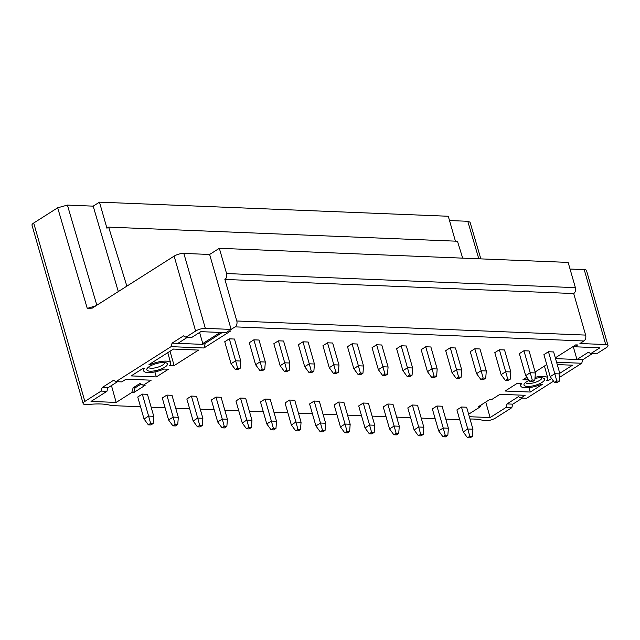 <?xml version="1.0" encoding="UTF-8"?>
<svg xmlns="http://www.w3.org/2000/svg" width="640" height="640" viewBox="0 0 640 640"><rect width="100%" height="100%" fill="white"/><g stroke="black" fill="none" stroke-linecap="round" stroke-linejoin="round"><path stroke-width="0.96" d="M459.704 419.664L445.768 419.096M435.152 418.672L421.216 418.104M410.6 417.672L396.664 417.112M386.048 416.68L372.112 416.12M361.496 415.688L347.56 415.128M336.944 414.696L323.008 414.136M312.392 413.704L298.456 413.144M287.84 412.712L273.904 412.152M263.288 411.72L249.352 411.152M238.736 410.728L224.808 410.16M214.184 409.736L200.256 409.168M189.632 408.744L175.704 408.176M165.08 407.752L151.152 407.184M140.528 406.752L111.224 405.568A52.224 16.312 164 0 0 87.376 404.608L85.448 404.528A7.136 2.232 -16 0 1 83.152 403.592A7.136 2.232 -16 0 1 84.856 401.416L101.128 391.08L106.928 391.32L91.032 401.416L116.168 402.432L131.776 392.512L133.712 392.592L135.056 387.88L141.064 384.064M224.888 279.44L236.8 320.984A4.464 3.08 92.3 0 1 235.112 326.872L231.12 329.408L209.624 254.464L219.336 248.304L226.576 273.552A4.464 3.08 92.3 0 1 224.888 279.44L573.704 293.544L585.616 335.088A4.464 3.08 -87.7 0 1 583.928 340.976L579.928 343.512L605.704 344.552A7.136 2.232 -16 0 1 608 345.488A7.136 2.232 -16 0 1 606.296 347.664L596.592 353.832L590.792 353.592L588.376 352.24L576.96 359.496L573.224 346.464M574.48 345.672L574.792 346.776L599.928 347.792L590.792 353.592M574.792 346.776L577.648 344.96L575.712 344.888L555.328 357.832M559.68 377.272L581.744 363.256L556.592 362.24M468.632 414.216L480.592 406.616L478.656 406.536L490.072 399.288L492.008 399.368L500 394.288L525.136 395.304L520.848 398.024L526.648 398.256L553.56 381.168M469.352 416.712L490.112 417.552L485.768 402.024M520.848 398.024L518.44 396.664L507.016 403.92L506.008 407.456L490.112 417.552M506.008 407.456L511.808 407.688L495.536 418.024A7.136 2.232 -16 0 1 485.816 420.72L483.88 420.64A52.224 16.312 164 0 0 470.016 419.016M171.072 346.656L203.936 347.984L230.768 330.936L228.832 330.856L225.976 332.672L200.848 331.656L191.712 337.456L185.912 337.224L183.496 335.872L172.08 343.12L171.072 346.656L115.976 381.656L121.776 381.888L126.056 379.168L151.184 380.184L143.192 385.264L145.128 385.336L133.712 392.592M185.912 337.224L195.616 331.056A7.136 2.232 -16 0 1 205.344 328.368L231.12 329.408M463.216 431.904L456.904 409.904L461.472 407.008L466.632 407.216L472.936 429.208L472.376 436.4L470.088 437.848L467.512 437.744L469.8 436.296L467.784 429L463.216 431.904L467.512 437.744M529.168 380.392A10.704 3.344 164 0 0 524.256 383.824A10.704 3.344 164 0 0 527.424 386.448A10.704 3.344 164 0 0 540.408 383.312A10.704 3.344 164 0 0 543.688 378.248A10.704 3.344 164 0 0 541.128 377.744A10.704 3.344 164 0 0 534.96 378.464M530.272 392.04L505.144 391.024L517.24 383.336L521.776 383.52A14.072 4.4 -16 0 0 520.752 385.984A14.072 4.4 -16 0 0 541.064 384.296L542.376 384.352L530.272 392.04L529.008 387.648M526.848 377.232L522.952 379.704L527.488 379.888A14.072 4.4 -16 0 1 528.48 379.464M535.048 377.344A14.072 4.4 -16 0 1 547.808 378.224A14.072 4.4 -16 0 1 546.768 380.672L548.088 380.72L551.592 378.496M557.264 364.584L572.52 365.2L559.76 373.304M535.12 371.984L546.768 364.576M523.928 350.744L529.088 350.952L535.392 372.944L534.832 380.136L532.256 380.032L529.968 381.48L525.672 375.64L519.36 353.64L523.928 350.744L530.24 372.736L525.672 375.64M438.664 430.912L432.352 408.912L436.92 406.016L442.08 406.224L448.384 428.216L447.824 435.408L445.536 436.856L442.96 436.752L445.248 435.304L443.232 428.008L438.664 430.912L442.96 436.752M499.376 349.752L504.536 349.96L510.84 371.952L510.28 379.144L507.704 379.04L505.416 380.488L501.12 374.64L494.808 352.648L499.376 349.752L505.688 371.744L501.12 374.64M414.112 429.912L407.8 407.92L412.368 405.024L417.528 405.232L423.832 427.224L423.272 434.416L420.984 435.864L418.408 435.76L420.696 434.312L418.68 427.016L414.112 429.912L418.408 435.76M474.824 348.752L479.984 348.968L486.288 370.96L485.728 378.144L483.152 378.04L480.864 379.496L476.568 373.648L470.264 351.656L474.824 348.752L481.136 370.752L476.568 373.648M389.56 428.92L383.248 406.928L387.816 404.024L392.976 404.24L399.28 426.232L398.72 433.416L396.432 434.872L393.856 434.768L396.144 433.312L394.128 426.024L389.56 428.92L393.856 434.768M450.272 347.76L455.432 347.968L461.736 369.968L461.176 377.152L458.6 377.048L456.312 378.504L452.016 372.656L445.712 350.664L450.272 347.76L456.584 369.76L452.016 372.656M365.008 427.928L358.696 405.936L363.264 403.032L368.424 403.24L374.728 425.24L374.168 432.424L371.88 433.88L369.304 433.776L371.592 432.32L369.576 425.032L365.008 427.928L369.304 433.776M425.728 346.768L430.88 346.976L437.184 368.976L436.624 376.16L434.048 376.056L431.76 377.512L427.464 371.664L421.16 349.672L425.728 346.768L432.032 368.768L427.464 371.664M340.456 426.936L334.152 404.944L338.712 402.04L343.872 402.248L350.176 424.248L349.616 431.432L347.328 432.888L344.752 432.784L347.04 431.328L345.024 424.04L340.456 426.936L344.752 432.784M401.176 345.776L406.328 345.984L412.632 367.976L412.072 375.168L409.496 375.064L407.208 376.52L402.912 370.672L396.608 348.68L401.176 345.776L407.48 367.768L402.912 370.672M315.904 425.944L309.6 403.952L314.16 401.048L319.32 401.256L325.624 423.248L325.064 430.44L322.776 431.896L320.2 431.792L322.488 430.336L320.472 423.04L315.904 425.944L320.2 431.792M376.624 344.784L381.776 344.992L388.08 366.984L387.52 374.176L384.944 374.072L382.656 375.52L378.36 369.68L372.056 347.688L376.624 344.784L382.928 366.776L378.36 369.68M291.352 424.952L285.048 402.96L289.608 400.056L294.768 400.264L301.072 422.256L300.512 429.448L298.232 430.896L295.648 430.792L297.936 429.344L295.92 422.048L291.352 424.952L295.648 430.792M352.072 343.792L357.224 344L363.528 365.992L362.968 373.184L360.392 373.08L358.104 374.528L353.808 368.688L347.504 346.696L352.072 343.792L358.376 365.784L353.808 368.688M266.8 423.96L260.496 401.968L265.064 399.064L270.216 399.272L276.52 421.264L275.96 428.456L273.68 429.904L271.096 429.8L273.384 428.352L271.368 421.056L266.8 423.96L271.096 429.8M327.52 342.8L332.672 343.008L338.976 365L338.416 372.192L335.84 372.088L333.552 373.536L329.256 367.696L322.952 345.704L327.52 342.8L333.824 364.792L329.256 367.696M242.248 422.968L235.944 400.976L240.512 398.072L245.664 398.28L251.968 420.272L251.408 427.464L249.128 428.912L246.544 428.808L248.832 427.36L246.816 420.064L242.248 422.968L246.544 428.808M302.968 341.808L308.12 342.016L314.424 364.008L313.864 371.2L311.288 371.096L309.008 372.544L304.704 366.704L298.4 344.712L302.968 341.808L309.272 363.8L304.704 366.704M217.696 421.976L211.392 399.984L215.96 397.08L221.112 397.288L227.416 419.28L226.856 426.472L224.576 427.92L221.992 427.816L224.28 426.368L222.264 419.072L217.696 421.976L221.992 427.816M278.416 340.816L283.568 341.024L289.872 363.016L289.312 370.208L286.736 370.104L284.456 371.552L280.152 365.712L273.848 343.712L278.416 340.816L284.72 362.808L280.152 365.712M193.144 420.984L186.84 398.984L191.408 396.088L196.56 396.296L202.864 418.288L202.304 425.48L200.024 426.928L197.44 426.824L199.728 425.376L197.712 418.08L193.144 420.984L197.44 426.824M253.864 339.824L259.016 340.032L265.328 362.024L264.76 369.216L262.184 369.112L259.904 370.56L255.6 364.72L249.296 342.72L253.864 339.824L260.168 361.816L255.6 364.72M168.592 419.992L162.288 397.992L166.856 395.096L172.008 395.304L178.312 417.296L177.752 424.488L175.472 425.936L172.888 425.832L175.176 424.384L173.16 417.088L168.592 419.992L172.888 425.832M150.32 364.64A14.072 4.4 -16 0 1 170.64 362.976A14.072 4.4 -16 0 1 169.6 365.424L174.136 365.6L198.576 350.08L173.44 349.064L149.008 364.584L150.32 364.64L150.104 363.896M144.608 368.264L143.296 368.216L131.192 375.904L156.328 376.92L168.432 369.232L163.896 369.048A14.072 4.4 -16 0 1 143.584 370.736A14.072 4.4 -16 0 1 144.608 368.264M163.96 362.488A10.704 3.344 164 0 0 147.088 368.576A10.704 3.344 164 0 0 150.256 371.2A10.704 3.344 164 0 0 163.232 368.064A10.704 3.344 164 0 0 166.52 363A10.704 3.344 164 0 0 163.96 362.488M144.04 419L137.736 397L142.304 394.104L147.456 394.312L153.76 416.304L153.2 423.496L150.92 424.944L148.344 424.84L150.624 423.392L148.608 416.096L144.04 419L148.344 424.84M229.312 338.832L234.464 339.04L240.776 361.032L240.208 368.224L237.632 368.12L235.352 369.568L231.048 363.728L224.744 341.728L229.312 338.832L235.616 360.824L231.048 363.728M548.48 351.736L553.64 351.944L559.944 373.936L559.384 381.128L556.808 381.024L554.52 382.472L550.224 376.632L543.912 354.632L548.48 351.736L554.792 373.728L550.224 376.632M554.52 382.472L557.096 382.576L559.384 381.128M556.808 381.024L554.792 373.728L559.944 373.936M472.376 436.4L469.8 436.296M461.472 407.008L467.784 429L472.936 429.208M525.568 382.464A8.472 2.648 164 0 0 528.264 383.504A8.472 2.648 164 0 0 539.816 380.304A8.472 2.648 164 0 0 541.856 377.792M527.488 379.888L526.728 377.312M547.696 379.36L548.088 380.72M529.968 381.48L532.544 381.584L534.832 380.136M532.256 380.032L530.24 372.736L535.392 372.944M447.824 435.408L445.248 435.304M436.92 406.016L443.232 428.008L448.384 428.216M505.416 380.488L507.992 380.592L510.28 379.144M507.704 379.04L505.688 371.744L510.84 371.952M423.272 434.416L420.696 434.312M412.368 405.024L418.68 427.016L423.832 427.224M480.864 379.496L483.44 379.6L485.728 378.144M483.152 378.04L481.136 370.752L486.288 370.96M398.72 433.416L396.144 433.312M387.816 404.024L394.128 426.024L399.28 426.232M456.312 378.504L458.896 378.608L461.176 377.152M458.6 377.048L456.584 369.76L461.736 369.968M374.168 432.424L371.592 432.32M363.264 403.032L369.576 425.032L374.728 425.24M431.76 377.512L434.344 377.616L436.624 376.16M434.048 376.056L432.032 368.768L437.184 368.976M349.616 431.432L347.04 431.328M338.712 402.04L345.024 424.04L350.176 424.248M407.208 376.52L409.792 376.624L412.072 375.168M409.496 375.064L407.48 367.768L412.632 367.976M325.064 430.44L322.488 430.336M314.16 401.048L320.472 423.04L325.624 423.248M382.656 375.52L385.24 375.624L387.52 374.176M384.944 374.072L382.928 366.776L388.08 366.984M300.512 429.448L297.936 429.344M289.608 400.056L295.92 422.048L301.072 422.256M358.104 374.528L360.688 374.632L362.968 373.184M360.392 373.08L358.376 365.784L363.528 365.992M275.96 428.456L273.384 428.352M265.064 399.064L271.368 421.056L276.52 421.264M333.552 373.536L336.136 373.64L338.416 372.192M335.84 372.088L333.824 364.792L338.976 365M251.408 427.464L248.832 427.36M240.512 398.072L246.816 420.064L251.968 420.272M309.008 372.544L311.584 372.648L313.864 371.2M311.288 371.096L309.272 363.8L314.424 364.008M226.856 426.472L224.28 426.368M215.96 397.08L222.264 419.072L227.416 419.28M284.456 371.552L287.032 371.656L289.312 370.208M286.736 370.104L284.72 362.808L289.872 363.016M202.304 425.48L199.728 425.376M191.408 396.088L197.712 418.08L202.864 418.288M259.904 370.56L262.48 370.664L264.76 369.216M262.184 369.112L260.168 361.816L265.328 362.024M177.752 424.488L175.176 424.384M166.856 395.096L173.16 417.088L178.312 417.296M170.016 351.24L174.136 365.6M156.328 376.92L154.888 371.904M148.4 367.216A8.472 2.648 164 0 0 151.096 368.256A8.472 2.648 164 0 0 162.648 365.056A8.472 2.648 164 0 0 164.688 362.544M153.2 423.496L150.624 423.392M142.304 394.104L148.608 416.096L153.76 416.304M235.352 369.568L237.928 369.672L240.208 368.224M237.632 368.12L235.616 360.824L240.776 361.032M573.704 293.544A4.464 3.08 -87.7 0 0 575.392 287.656L568.144 262.408L219.336 248.304M608 345.488L586.512 270.544A7.136 2.232 164 0 0 584.216 269.616L570.048 269.04M209.624 254.464L183.848 253.424A7.136 2.232 164 0 0 174.128 256.12L92.28 308.112L87.264 308.408L57.68 207.792L67.408 205.096L96.84 305.216M555.552 358.624L582.76 359.728L581.744 363.256M592.312 353.656L582.76 359.728M522.376 398.088L512.816 404.152L511.808 407.688M462.68 258.144L457.464 241.232L108.648 227.128L126.864 286.144M118.304 291.584L93.184 206.144L99.464 202.152L448.28 216.256L455.416 241.152M480.84 258.872L470.064 222.216L467.776 221.288L449.512 220.544M93.184 206.144L67.408 205.096M57.68 207.792L33.704 223.024A7.136 2.232 164 0 0 32 225.2L83.152 403.592M480.592 406.616L481.048 405.024M507.016 403.92L512.816 404.152M106.928 391.32L107.944 387.784L102.144 387.552L101.128 391.08M117.496 381.712L107.944 387.784M116.168 402.432L111.448 385.56M143.192 385.264L139.976 383.456L133.128 387.808L131.776 392.512M133.128 387.808L135.056 387.88M115.976 381.656L113.56 380.296L102.144 387.552M187.44 337.288L177.88 343.36L172.08 343.12M220.28 332.44L203.352 343.2L203.008 344.376L199.592 332.456M203.936 347.984L205.28 343.272L222.208 332.52M203.008 344.376L177.88 343.36M203.352 343.2L205.28 343.272M99.464 202.152L106.936 228.216L108.648 227.128M583.928 340.976L235.112 326.872M585.616 335.088L236.8 320.984M226.576 273.552L575.392 287.656M174.128 256.12L195.616 331.056M33.704 223.024L84.856 401.416M183.848 253.424L205.344 328.368M96 305.744L87.264 308.408M478.8 258.792L467.776 221.288M605.704 344.552L584.216 269.616M520.752 385.984L520 383.448M547.808 378.224L544.44 366.056M170.64 362.976L167.784 352.664M143.584 370.736L142.912 368.464"/></g></svg>
